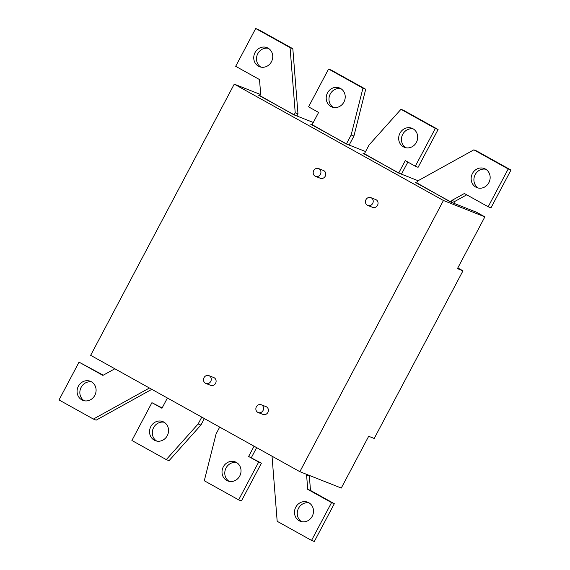 <?xml version="1.0" encoding="UTF-8"?>
<svg xmlns="http://www.w3.org/2000/svg" width="570" height="570" viewBox="0 0 570 570"><rect width="100%" height="100%" fill="white"/><g stroke="black" fill="none" stroke-linecap="round" stroke-linejoin="round"><path stroke-width="0.85" d="M315.082 176.144A4.189 3.84 -68.4 0 0 320.511 174.092A4.189 3.84 -68.4 0 0 318.58 168.556A4.189 3.84 -68.4 0 0 315.082 176.144M367.379 205.236A4.189 3.84 -68.4 0 0 372.809 203.184A4.189 3.84 -68.4 0 0 370.878 197.64A4.189 3.84 -68.4 0 0 367.379 205.236M257.733 412.324A4.189 3.84 -68.4 0 0 263.162 410.272A4.189 3.84 -68.4 0 0 261.224 404.736A4.189 3.84 -68.4 0 0 257.733 412.324M205.435 383.24A4.189 3.84 -68.4 0 0 210.864 381.18A4.189 3.84 -68.4 0 0 208.934 375.644A4.189 3.84 -68.4 0 0 205.435 383.24M258.402 95.119L294.149 114.784L258.402 95.119M294.149 114.784L295.217 112.775L290.066 47.616L255.695 28.5L235.681 66.305L259.514 79.558L260.654 94.022L259.785 95.667M310.7 124.21L346.446 143.875L310.7 124.21M346.446 143.875L351.156 134.983L362.947 88.158L328.577 69.041L308.562 106.839L318.609 112.433L312.082 124.759M362.997 153.302L398.743 172.959L362.997 153.302M398.743 172.959L405.27 160.633L415.316 166.219L435.33 128.421L400.966 109.305L369.089 144.951L364.38 153.843M415.295 182.393L451.041 202.051L415.295 182.393M451.041 202.051L451.91 200.405L464.365 193.508L488.198 206.76L508.212 168.962L473.848 149.846L417.739 180.925L416.677 182.934M443.439 200.49L234.249 84.132L90.659 355.324L299.849 471.675L443.439 200.49L484.863 216.864L457.446 268.634L462.975 270.821L374.212 438.465L368.683 436.278L341.273 488.055L299.849 471.675M262.563 414.24A4.189 3.84 -68.4 0 0 267.993 412.181A4.189 3.84 -68.4 0 0 266.062 406.645L261.224 404.736M319.913 178.054A4.189 3.84 -68.4 0 0 325.349 176.002A4.189 3.84 -68.4 0 0 323.411 170.466L318.58 168.556M210.266 385.149A4.189 3.84 -68.4 0 0 215.695 383.097A4.189 3.84 -68.4 0 0 213.764 377.554L208.934 375.644M372.21 207.145A4.189 3.84 -68.4 0 0 377.646 205.093A4.189 3.84 -68.4 0 0 375.708 199.55L370.878 197.64M416.727 182.835L450.407 201.922L476.641 212.289L484.863 216.864M364.43 153.743L398.109 172.831L418.095 180.733M312.132 124.659L345.812 143.74L365.591 151.556M259.834 95.568L293.514 114.655L313.293 122.472M234.249 84.132L260.419 94.47M457.81 267.95L462.975 270.821M94.805 395.38A10.239 9.391 111.6 0 1 82.828 400.332A10.239 9.391 111.6 0 1 78.368 386.239A10.239 9.391 111.6 0 1 90.352 381.287A10.239 9.391 111.6 0 1 94.805 395.38M151.805 389.331L96.152 420.154L93.395 419.064L59.024 399.948L79.038 362.142L102.871 375.402L114.841 368.769M93.395 419.064L149.44 388.013M84.253 400.76A10.239 9.391 111.6 0 1 81.132 387.336A10.239 9.391 111.6 0 1 91.685 381.957M79.038 362.142L103.27 375.181M260.91 67.118A10.239 9.391 111.6 0 1 257.79 53.687A10.239 9.391 111.6 0 1 268.342 48.307M296.863 115.974L297.975 113.865L292.823 48.706L258.459 29.59L255.695 28.5M297.975 113.865L295.217 112.775M271.463 61.738A10.239 9.391 111.6 0 1 259.478 66.69A10.239 9.391 111.6 0 1 255.025 52.597A10.239 9.391 111.6 0 1 267.009 47.645A10.239 9.391 111.6 0 1 271.463 61.738M290.066 47.616L292.823 48.706M167.402 398.01L161.965 408.277L151.919 402.684L131.905 440.489L166.276 459.605L198.153 423.952L201.766 417.126M167.274 435.694A10.239 9.391 111.6 0 1 155.289 440.646A10.239 9.391 111.6 0 1 150.836 426.552A10.239 9.391 111.6 0 1 162.821 421.601A10.239 9.391 111.6 0 1 167.274 435.694M204.352 418.558L200.911 425.049L198.153 423.952M200.911 425.049L169.034 460.695L166.276 459.605M151.919 402.684L162.151 407.928M156.722 441.073A10.239 9.391 111.6 0 1 153.601 427.643A10.239 9.391 111.6 0 1 164.153 422.263M343.931 102.044A10.239 9.391 111.6 0 1 331.947 107.003A10.239 9.391 111.6 0 1 327.493 92.903A10.239 9.391 111.6 0 1 339.478 87.951A10.239 9.391 111.6 0 1 343.931 102.044M349.154 145.065L353.92 136.073L365.705 89.248L331.341 70.131L328.577 69.041M333.379 107.424A10.239 9.391 111.6 0 1 330.258 94A10.239 9.391 111.6 0 1 340.81 88.621M353.92 136.073L351.156 134.983M365.705 89.248L362.947 88.158M254.063 446.21L248.627 456.477L258.673 462.063L238.659 499.869L204.295 480.752L216.08 433.927L219.699 427.094M239.742 476A10.239 9.391 111.6 0 1 227.758 480.952A10.239 9.391 111.6 0 1 223.305 466.859A10.239 9.391 111.6 0 1 235.289 461.907A10.239 9.391 111.6 0 1 239.742 476M238.659 499.869L241.423 500.959L261.438 463.161L248.627 456.477M256.642 447.649L251.391 457.568M229.19 481.379A10.239 9.391 111.6 0 1 226.069 467.956A10.239 9.391 111.6 0 1 236.621 462.576M261.438 463.161L258.673 462.063M416.399 142.358A10.239 9.391 111.6 0 1 404.415 147.309A10.239 9.391 111.6 0 1 399.962 133.216A10.239 9.391 111.6 0 1 411.946 128.264A10.239 9.391 111.6 0 1 416.399 142.358M400.966 109.305L403.724 110.395L438.095 129.511L418.081 167.316L415.316 166.219M407.849 162.072L401.451 174.156M405.847 147.737A10.239 9.391 111.6 0 1 402.726 134.306A10.239 9.391 111.6 0 1 413.279 128.927M438.095 129.511L435.33 128.421M301.658 521.692A10.239 9.391 111.6 0 1 298.538 508.262A10.239 9.391 111.6 0 1 309.09 502.882M272.025 456.207L277.177 521.293L311.541 540.41L314.305 541.5L334.319 503.695L310.486 490.442L309.346 475.978L306.582 474.881L306.824 474.432M309.581 475.53L309.346 475.978M312.21 516.313A10.239 9.391 111.6 0 1 300.226 521.265A10.239 9.391 111.6 0 1 295.773 507.172A10.239 9.391 111.6 0 1 307.757 502.22A10.239 9.391 111.6 0 1 312.21 516.313M311.541 540.41L331.555 502.605L307.729 489.352L306.582 474.881M310.486 490.442L307.729 489.352M334.319 503.695L331.555 502.605M488.868 182.664A10.239 9.391 111.6 0 1 476.883 187.623A10.239 9.391 111.6 0 1 472.43 173.522A10.239 9.391 111.6 0 1 484.415 168.57A10.239 9.391 111.6 0 1 488.868 182.664M478.316 188.043A10.239 9.391 111.6 0 1 475.195 174.62A10.239 9.391 111.6 0 1 485.747 169.24M473.848 149.846L476.606 150.936L510.976 170.052L490.962 207.858L488.198 206.76M466.73 194.819L454.675 201.502L453.749 203.241M454.675 201.502L451.91 200.405M510.976 170.052L508.212 168.962M315.502 176.344L320.333 178.253M367.8 205.435L372.63 207.345M258.146 412.523L262.984 414.433M205.848 383.432L210.686 385.349"/></g></svg>
